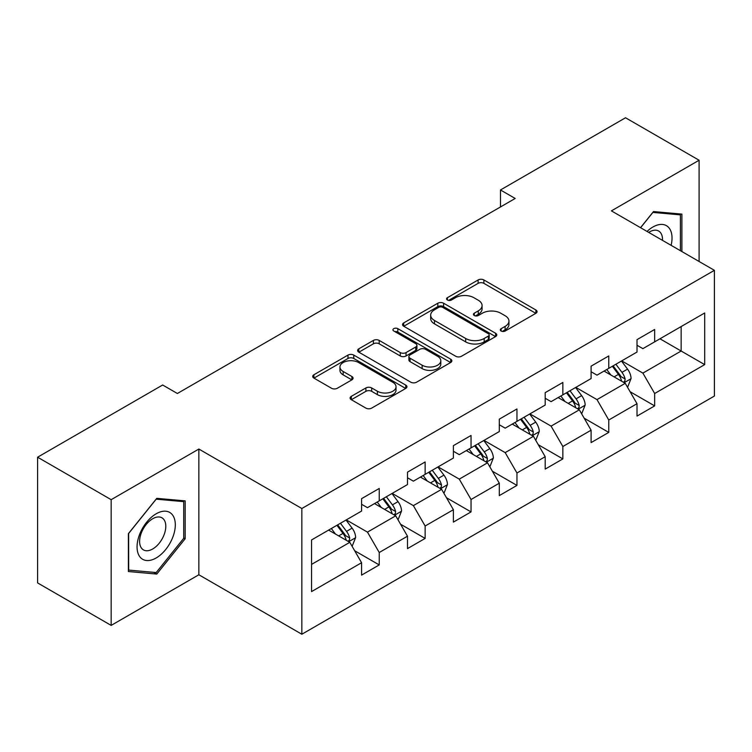 <?xml version="1.0" encoding="UTF-8"?>
<svg xmlns="http://www.w3.org/2000/svg" width="752" height="752" viewBox="0 0 752 752"><rect width="100%" height="100%" fill="white"/><g stroke="black" fill="none" stroke-linecap="round" stroke-linejoin="round"><path stroke-width="1.13" d="M501.142 331.03A2.858 1.654 0 0 0 505.184 331.03L535.875 313.311A4.089 2.359 0 0 0 537.069 311.638A4.089 2.359 0 0 0 535.875 309.974L483.884 279.96A4.089 2.359 0 0 0 478.112 279.96L447.421 297.679A2.858 1.654 0 0 0 446.585 298.845A2.858 1.654 0 0 0 447.421 300.01A2.858 1.654 0 0 0 451.463 300.01L455.439 297.717A13.075 7.548 0 0 1 473.92 297.717L478.253 300.217A13.075 7.548 0 0 1 482.079 305.556A13.075 7.548 0 0 1 478.253 310.896L474.286 313.18A2.858 1.654 0 0 0 473.44 314.355A2.858 1.654 0 0 0 474.286 315.52A2.858 1.654 0 0 0 478.328 315.52L482.295 313.227A13.075 7.548 0 0 1 500.785 313.227L505.118 315.727A13.075 7.548 0 0 1 508.944 321.066A13.075 7.548 0 0 1 505.118 326.396L501.142 328.69A2.858 1.654 0 0 0 500.306 329.865A2.858 1.654 0 0 0 501.142 331.03L501.142 328.69M351.306 396.351A4.089 2.359 0 0 0 350.112 398.024A4.089 2.359 0 0 0 351.306 399.688L365.895 408.11A4.089 2.359 0 0 0 371.676 408.11L405.751 388.436A4.089 2.359 0 0 0 406.954 386.763A4.089 2.359 0 0 0 405.751 385.099L353.769 355.085A4.089 2.359 0 0 0 347.988 355.085L313.904 374.759A4.089 2.359 0 0 0 312.71 376.423A4.089 2.359 0 0 0 313.904 378.096L331.529 388.267A4.089 2.359 0 0 0 337.3 388.267L351.889 379.845A4.089 2.359 0 0 0 353.083 378.181A4.089 2.359 0 0 0 351.889 376.508L343.147 371.469A10.923 6.307 0 0 1 339.951 367.004A10.923 6.307 0 0 1 346.691 361.176A10.923 6.307 0 0 1 358.601 362.549L392.826 382.307A10.923 6.307 0 0 1 396.031 386.763A10.923 6.307 0 0 1 389.282 392.591A10.923 6.307 0 0 1 377.372 391.228L371.676 387.938A4.089 2.359 0 0 0 365.895 387.938L351.306 396.351L351.306 399.688M198.857 449.047L111.164 499.676L37.6 457.207L37.6 582.922L111.164 625.401L198.857 574.772L301.843 634.237L301.843 508.512L198.857 449.047L198.857 574.772M699.097 261.489L699.097 160.242L611.404 210.87L714.4 270.325L301.843 508.512M699.097 160.242L625.532 117.763L500.475 189.974L500.475 206.96M37.6 457.207L162.658 385.005L177.378 393.493L515.186 198.462L500.475 189.974M455.721 356.251A4.089 2.359 0 0 0 461.502 356.251L495.587 336.576A4.089 2.359 0 0 0 496.781 334.903A4.089 2.359 0 0 0 495.587 333.239L443.595 303.225A4.089 2.359 0 0 0 437.814 303.225L403.73 322.899A4.089 2.359 0 0 0 402.536 324.563A4.089 2.359 0 0 0 403.73 326.236L455.721 356.251M394.913 331.641A2.858 1.654 0 0 1 397.808 332.046L397.808 328.652L450.674 359.165A4.089 2.359 0 0 1 451.867 360.838A4.089 2.359 0 0 1 450.674 362.502L416.589 382.185A4.089 2.359 0 0 1 410.808 382.185L358.817 352.162L358.817 348.825A4.089 2.359 0 0 0 357.623 350.498A4.089 2.359 0 0 0 358.817 352.162M358.817 348.825L373.406 340.412A4.089 2.359 0 0 1 379.187 340.412L400.271 352.585A4.089 2.359 0 0 0 406.042 352.585L415.724 346.992A4.089 2.359 0 0 0 416.918 345.328A4.089 2.359 0 0 0 415.724 343.664L393.766 330.983A2.858 1.654 0 0 1 392.929 329.818A2.858 1.654 0 0 1 394.697 328.295A2.858 1.654 0 0 1 397.808 328.652M301.843 634.237L714.4 396.05L714.4 270.325M354.662 550.737L379.234 564.921L379.234 552.513L407.49 536.204L407.49 548.612L425.143 538.413L425.143 526.015L453.39 509.706L453.39 522.104L471.043 511.915L471.043 499.507L499.3 483.198L499.3 495.606L516.953 485.407L516.953 473.008L545.2 456.699L545.2 469.098L562.853 458.908L562.853 446.509L591.1 430.191L591.1 442.599L608.763 432.4L608.763 420.001L637.01 403.692L637.01 416.091L654.663 405.901L654.663 393.503L704.69 364.617L704.69 312.973L681.152 326.565L681.152 351.024L704.69 364.617M379.234 564.921L361.58 575.111L361.58 562.712L311.554 591.589L311.554 539.945L361.58 511.059L361.58 498.661L379.234 488.471L379.234 500.87L407.49 484.561L407.49 472.153L425.143 461.963L425.143 474.362L453.39 458.053L453.39 445.654L471.043 435.464L471.043 447.863L499.3 431.554L499.3 419.155L516.953 408.956L516.953 421.364L545.2 405.055L545.2 392.647L562.853 382.458L562.853 394.856L591.1 378.547L591.1 366.149L608.763 355.95L608.763 368.358L637.01 352.049L637.01 339.641L654.663 329.451L654.663 341.85L704.69 312.973M374.524 503.586L395.712 515.816L367.465 532.125L346.277 519.895M361.58 504.263L367.465 507.666L379.234 500.87M367.465 532.125L379.234 552.513M395.712 515.816L407.49 536.204M420.434 477.088L441.621 489.317L413.374 505.626L392.187 493.397M407.49 477.764L413.374 481.158L425.143 474.362M413.374 505.626L425.143 526.015M441.621 489.317L453.39 509.706M466.334 450.58L487.522 462.818L459.275 479.127L438.087 466.889M453.39 451.256L459.275 454.659L471.043 447.863M459.275 479.127L471.043 499.507M487.522 462.818L499.3 483.198M512.244 424.081L533.431 436.31L505.184 452.619L483.997 440.39M499.3 424.758L505.184 428.161L516.953 421.364M505.184 452.619L516.953 473.008M533.431 436.31L545.2 456.699M558.144 397.573L579.331 409.812L551.084 426.121L529.897 413.882M545.2 398.259L551.084 401.653L562.853 394.856M551.084 426.121L562.853 446.509M579.331 409.812L591.1 430.191M604.053 371.074L625.241 383.304L596.994 399.613L575.806 387.383M591.1 371.751L596.994 375.154L608.763 368.358M596.994 399.613L608.763 420.001M625.241 383.304L637.01 403.692M659.965 338.795L681.152 351.024L642.894 373.114L621.707 360.875M637.01 345.253L642.894 348.646L654.663 341.85M642.894 373.114L654.663 393.503M111.164 499.676L111.164 625.401M311.554 564.404L349.812 542.324L328.624 530.094M349.812 542.324L361.58 562.712M630.091 391.717L654.663 405.901M584.191 418.215L608.763 432.4M538.282 444.723L562.853 458.908M492.381 471.222L516.953 485.407M446.472 497.73L471.043 511.915M400.572 524.229L425.143 538.413M681.885 251.553L681.885 214.104L653.488 211.566L640.535 227.687M128.376 571.529L156.773 574.067L185.171 538.742L185.171 500.879L156.773 498.341L128.376 533.666L128.376 571.529M183.704 537.896L185.171 538.742M153.775 572.338L156.773 574.067M502.289 331.435L505.118 329.799A13.075 7.548 0 0 0 508.944 324.46L508.944 321.066M482.079 305.556L482.079 308.95A13.075 7.548 0 0 1 478.253 314.289L475.424 315.925M535.819 313.34L483.884 283.354A4.089 2.359 0 0 0 478.112 283.354L448.559 300.415M495.53 336.605L443.595 306.619A4.089 2.359 0 0 0 437.814 306.619L403.786 326.265M488.358 336.069A2.858 1.654 0 0 0 489.204 334.903A2.858 1.654 0 0 0 488.358 333.738L442.731 307.389A2.858 1.654 0 0 0 438.679 307.389L434.496 309.805A13.075 7.548 0 0 0 430.67 315.144A13.075 7.548 0 0 0 434.496 320.484L465.685 338.494A13.075 7.548 0 0 0 484.175 338.494L488.358 336.069L488.358 339.472A2.858 1.654 0 0 0 489.204 338.306L489.204 334.903M430.67 315.144L430.67 318.538A13.075 7.548 0 0 0 434.496 323.877L434.496 320.484M488.358 339.472L484.175 341.887A13.075 7.548 0 0 1 465.685 341.887L434.496 323.877M358.873 352.199L373.406 343.805L373.406 340.412M416.918 345.328L416.918 348.721A4.089 2.359 0 0 1 415.724 350.394L406.042 355.978A4.089 2.359 0 0 1 400.271 355.978L379.187 343.805A4.089 2.359 0 0 0 373.406 343.805M397.808 332.046L450.617 362.539M422.145 365.209A10.923 6.307 0 0 0 434.054 366.581A10.923 6.307 0 0 0 440.804 360.753A10.923 6.307 0 0 0 437.598 356.288L425.538 349.332A4.089 2.359 0 0 0 419.766 349.332L410.084 354.916A4.089 2.359 0 0 0 408.891 356.58A4.089 2.359 0 0 0 410.084 358.253L422.145 365.209L422.145 368.612A10.923 6.307 0 0 0 434.054 369.975A10.923 6.307 0 0 0 440.804 364.147L440.804 360.753M408.891 356.58L408.891 359.982A4.089 2.359 0 0 0 410.084 361.646L410.084 358.253M422.145 368.612L410.084 361.646M396.031 386.763L396.031 390.166A10.923 6.307 0 0 1 389.282 395.994A10.923 6.307 0 0 1 377.372 394.621L371.676 391.331A4.089 2.359 0 0 0 365.895 391.331L351.363 399.726M339.951 367.004L339.951 370.407A10.923 6.307 0 0 0 343.147 374.863L343.147 371.469M351.833 379.873L343.147 374.863M405.704 388.464L353.769 358.478A4.089 2.359 0 0 0 347.988 358.478L313.96 378.124M627.563 387.336L631.06 378.51A11.026 6.364 -120 0 0 627.544 369.119L621.472 361.016M610.887 375.013L606.761 369.514M623.53 382.317L624.865 380.907L625.109 378.98A11.026 6.364 -120 0 0 621.951 372.353L615.879 364.241M613.115 365.839L619.855 374.834A5.621 3.243 60 0 1 620.879 376.536L625.109 378.98M612.354 366.28L618.426 374.393A11.026 6.364 60 0 1 621.575 381.02M678.586 213.812L680.41 214.865L680.41 250.707M640.591 227.715L652.896 212.412L680.41 214.865M671.113 245.331A27.053 15.613 120 0 0 666.422 225.666A27.053 15.613 120 0 0 647.049 231.447M662.493 240.358A18.518 10.688 120 0 0 658.677 231.043A18.518 10.688 120 0 0 648.703 232.396M156.19 557.956A27.053 15.613 120 0 0 175.31 524.821A27.053 15.613 120 0 0 156.19 513.776A27.053 15.613 120 0 0 137.061 546.911A27.053 15.613 120 0 0 156.19 557.956M152.703 548.979A18.518 10.688 120 0 0 164.801 532.66A18.518 10.688 120 0 0 161.962 517.818A18.518 10.688 120 0 0 152.703 518.739A18.518 10.688 120 0 0 140.605 535.057A18.518 10.688 120 0 0 143.444 549.891A18.518 10.688 120 0 0 152.703 548.979M128.677 533.412L156.19 499.178L183.704 501.64L183.704 538.329L156.19 572.554L128.677 570.091L128.62 533.375M181.881 500.588L183.704 501.64M581.663 413.835L585.159 405.018A11.026 6.364 -120 0 0 581.644 395.627L575.571 387.515M564.978 401.521L560.851 396.013M577.63 408.825L578.965 407.415L579.209 405.488A11.026 6.364 -120 0 0 576.051 398.851L569.978 390.749M567.215 392.337L573.955 401.333A5.621 3.243 60 0 1 574.97 403.044L579.209 405.488M566.444 392.788L572.516 400.891A11.026 6.364 60 0 1 575.675 407.528M535.753 440.334L539.259 431.516A11.026 6.364 -120 0 0 535.734 422.126L529.662 414.023M519.077 428.02L514.951 422.521M531.72 435.323L533.055 433.913L533.3 431.986A11.026 6.364 -120 0 0 530.141 425.359L524.069 417.247M521.305 418.845L528.045 427.841A5.621 3.243 60 0 1 529.07 429.542L533.3 431.986M520.544 419.287L526.616 427.399A11.026 6.364 60 0 1 529.775 434.026M489.853 466.842L493.35 458.024A11.026 6.364 -120 0 0 489.834 448.634L483.762 440.522M473.168 454.528L469.041 449.019M485.82 461.831L487.155 460.421L487.399 458.494A11.026 6.364 -120 0 0 484.241 451.858L478.169 443.755M475.405 445.344L482.145 454.34A5.621 3.243 60 0 1 483.16 456.05L487.399 458.494M474.634 445.795L480.707 453.898A11.026 6.364 60 0 1 483.865 460.534M443.943 493.34L447.449 484.523A11.026 6.364 -120 0 0 443.924 475.132L437.852 467.03M427.268 481.026L423.141 475.518M439.911 488.33L441.255 486.92L441.49 484.993A11.026 6.364 -120 0 0 438.331 478.366L432.259 470.254M429.495 471.852L436.235 480.848A5.621 3.243 60 0 1 437.26 482.549L441.49 484.993M428.734 472.294L434.806 480.406A11.026 6.364 60 0 1 437.965 487.033M398.043 519.848L401.54 511.031A11.026 6.364 -120 0 0 398.024 501.64L391.952 493.528M381.358 507.534L377.231 502.026M394.01 514.838L395.345 513.419L395.59 511.501A11.026 6.364 -120 0 0 392.431 504.865L386.359 496.762M383.595 498.35L390.335 507.346A5.621 3.243 60 0 1 391.35 509.057L395.59 511.501M382.824 498.792L388.897 506.904A11.026 6.364 60 0 1 392.055 513.541M352.133 546.347L355.64 537.53A11.026 6.364 -120 0 0 352.115 528.139L346.042 520.036M335.458 534.033L331.331 528.524M348.101 541.337L349.445 539.927L349.68 538A11.026 6.364 -120 0 0 346.522 531.373L340.449 523.26M337.686 524.858L344.425 533.854A5.621 3.243 60 0 1 345.45 535.556L349.68 538M336.924 525.3L342.997 533.403A11.026 6.364 60 0 1 346.155 540.039M505.118 329.799L505.118 326.396M474.286 315.52L474.286 313.18M478.253 314.289L478.253 310.896M447.421 300.01L447.421 297.679M478.112 283.354L478.112 279.96M483.884 283.354L483.884 279.96M535.875 313.311L535.875 309.974M403.73 326.236L403.73 322.899M437.814 306.619L437.814 303.225M443.595 306.619L443.595 303.225M495.587 336.576L495.587 333.239M465.685 341.887L465.685 338.494M484.175 341.887L484.175 338.494M379.187 343.805L379.187 340.412M400.271 355.978L400.271 352.585M406.042 355.978L406.042 352.585M415.724 350.394L415.724 346.992M450.674 362.502L450.674 359.165M365.895 391.331L365.895 387.938M371.676 391.331L371.676 387.938M377.372 394.621L377.372 391.228M351.889 379.845L351.889 376.508M313.904 378.096L313.904 374.759M347.988 358.478L347.988 355.085M353.769 358.478L353.769 355.085M405.751 388.436L405.751 385.099M624.151 382.674L630.994 378.726M621.951 372.353L627.544 369.119M614.111 376.884L618.426 374.393M578.241 409.182L585.084 405.234M576.051 398.851L581.644 395.627M568.202 403.382L572.516 400.891M532.341 435.681L539.184 431.733M530.141 425.359L535.734 422.126M522.302 429.89L526.616 427.399M486.441 462.189L493.274 458.231M484.241 451.858L489.834 448.634M476.392 456.389L480.707 453.898M440.531 488.687L447.374 484.739M438.331 478.366L443.924 475.132M430.492 482.887L434.806 480.406M394.631 515.195L401.465 511.238M392.431 504.865L398.024 501.64M384.582 509.395L388.897 506.904M348.721 541.694L355.564 537.746M346.522 531.373L352.115 528.139M338.682 535.894L342.997 533.403"/></g></svg>
